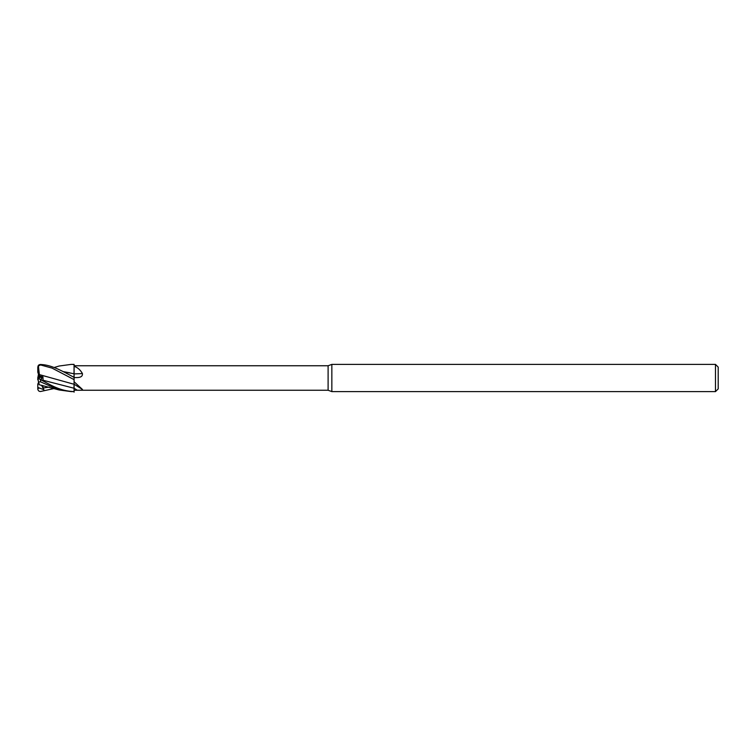 <?xml version="1.0" encoding="UTF-8"?>
<svg xmlns="http://www.w3.org/2000/svg" width="756" height="756" viewBox="0 0 756 756"><rect width="100%" height="100%" fill="white"/><g stroke="black" fill="none" stroke-linecap="round" stroke-linejoin="round"><path stroke-width="1.13" d="M715.478 391.608L715.478 364.392L718.2 367.114L718.2 388.886L715.478 391.608L331.846 391.608L328.104 390.247L74.088 390.247L74.088 388.234L74.088 391.599L71.206 391.608L59.129 389.973L39.407 384.804L38.339 381.515M328.104 390.247L328.104 365.753L331.846 364.392L715.478 364.392M74.088 365.753L328.104 365.753M38.603 373.672L37.8 378.009L43.839 381.052L43.111 380.277L42.922 376.838L39.397 375.959L38.707 376.554L38.707 374.012L39.104 376.214L37.8 372.16L37.8 367.274L38.499 365.942L40.522 364.94L52.06 368.115L74.088 379.625L74.088 364.392L71.215 364.392L74.088 364.486M74.088 366.339C77.566 367.444 80.334 369.854 82.413 373.549C82.706 376.101 81.005 377.442 77.32 377.556L74.088 377.613M43.111 380.277L74.05 388.234L73.993 384.18L74.097 392.147L74.088 379.625M74.088 381.742L82.413 389.406C82.706 390.124 81.005 390.398 77.32 390.238L74.088 390.238M74.088 384.228L82.413 389.406M331.846 391.608L331.846 364.392M38.707 378.444L38.707 377.792L42.223 376.998L39.104 376.214L42.223 376.998L40.852 379.531M74.05 388.234L74.088 384.199M74.031 377.386L74.012 375.543M74.012 373.833L74.088 364.439L74.012 373.833M74.088 373.889A199.669 82.876 -165.8 0 0 82.413 373.549M74.088 377.537L74.088 373.766M63.041 371.565L74.088 373.804L74.05 377.518M38.603 382.328L37.8 384.124L39.18 384.086L38.707 382.64M38.707 377.792L38.707 376.554M38.707 377.556L37.828 378L38.707 377.546M74.088 391.457L74.088 391.599C59.148 390.984 50.179 384.492 40.522 379.654L37.876 378.123M37.8 377.527L38.499 382.016L40.522 381.827L59.129 389.973M38.707 377.386L37.8 377.896M37.8 389.34L37.8 387.393L43.839 389.709L42.534 385.484M54.196 388.508L40.522 391.504C38.641 391.428 37.762 390.332 37.876 388.244M38.339 365.45L39.359 374.598L73.048 383.991M39.492 376.668L39.35 374.532M39.359 374.598L46.069 376.507M69.741 372.812L63.098 371.593M74.088 377.414C59.148 369.183 50.179 364.827 40.522 364.496C38.641 364.572 37.762 365.668 37.876 367.756M54.196 367.492L59.129 366.027L71.206 364.392M37.8 387.393L37.8 384.124M37.8 379.852L37.8 378.009M39.104 383.859L38.499 382.016M40.862 379.54L42.922 376.838M43.839 389.709L41.542 385.258M74.088 388.234A198.431 174.995 -151.7 0 1 77.32 390.238M40.522 381.827L40.522 379.654M43.111 387.989L49.244 387.119M37.8 388.244L39.057 388.225M37.8 378.094L39.057 378.624"/></g></svg>
